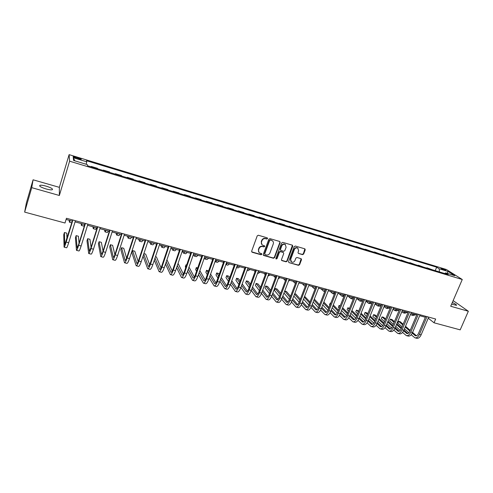 <?xml version="1.0" encoding="UTF-8"?>
<svg xmlns="http://www.w3.org/2000/svg" width="493" height="493" viewBox="0 0 493 493"><rect width="100%" height="100%" fill="white"/><g stroke="black" fill="none" stroke-linecap="round" stroke-linejoin="round"><path stroke-width="0.74" d="M267.582 238.6L267.218 237.836L258.369 235.247L257.223 235.864L251.652 251.184L252.182 252.268L261.013 254.758L261.808 254.333L261.586 253.636L259.669 252.977C258.585 252.213 258.24 251.153 258.64 249.803L259.108 248.534C259.866 246.938 261.08 246.284 262.751 246.58L263.891 246.907L264.692 246.482L264.458 245.779L262.584 245.138C261.469 244.368 261.117 243.296 261.524 241.915L261.986 240.639C262.751 239.037 263.971 238.39 265.641 238.692L266.781 239.025L267.582 238.6M261.9 244.546L261.272 241.65L261.74 240.374C262.504 238.772 263.718 238.125 265.388 238.433L266.528 238.76L267.323 238.335L267.311 237.872M251.689 251.861L260.766 254.474L261.561 253.624M258.979 252.354L258.4 249.526L258.862 248.256C259.62 246.666 260.834 246.013 262.504 246.309L263.644 246.636L264.433 245.767M451.631 304.126L456.444 305.346C456.826 304.884 455.458 303.934 452.334 302.505M46.219 186.163C43.31 185.362 41.233 185.072 39.995 185.3C38.867 186.077 40.87 187.285 45.991 188.93C48.912 189.731 50.976 190.015 52.184 189.78C53.281 188.998 51.297 187.796 46.219 186.163M442.104 268.537L440.976 268.321C441.062 268.728 442.32 269.363 444.748 270.213L445.869 270.423C445.783 270.016 444.526 269.388 442.104 268.537M302.542 254.641L303.645 254.043L305.235 249.859L304.914 248.86L295.319 246.038L294.204 246.642L288.578 261.61L288.88 262.584L298.487 265.32L299.59 264.723L301.5 259.7L301.186 258.72L296.996 257.494L295.886 258.098L294.937 260.6C294.124 262.122 292.971 262.59 291.48 261.993L290.654 259.38L294.364 249.532C295.159 248.022 296.299 247.548 297.778 248.108L298.647 250.777L298.031 252.416L298.351 253.408L302.542 254.641L302.246 254.363L303.355 253.766L304.884 248.848M450.707 306.258L468.35 311.249L460.197 329.86L434.043 322.792L435.664 319.02L66.45 218.27L65.008 223.015L24.65 212.107L31.737 187.66L59.357 195.481L69.605 161.193L462.268 279.506L450.707 306.258M280.178 242.55L279.673 241.471L269.973 238.637L268.833 239.247L263.244 254.456L263.564 255.442L273.449 258.258L274.57 257.654L280.178 242.55L279.851 241.545M282.736 242.365L292.3 245.157L292.793 246.229L287.166 261.21L286.051 261.814L281.786 260.581L281.478 259.608L283.752 253.525L283.253 252.459L280.529 251.676L279.408 252.28L277.041 258.628L276.123 258.998L275.907 258.307L281.608 242.969L282.736 242.365M76.138 158.241L81.129 159.436C81.591 159.171 80.606 158.635 78.177 157.828L73.18 156.632C72.711 156.891 73.697 157.427 76.138 158.241M69.605 161.193L69.112 154.642L446.375 269.498L462.268 279.506M74.893 160.854L73.278 157.705L73.562 160.453L87.298 164.607L87.526 165.74L448.211 274.576L445.61 272.912L444.698 273.51M73.278 157.705L86.737 161.79L86.183 164.268M435.214 270.651L436.675 267.194L86.522 160.718L86.737 161.79M436.675 267.194L439.152 268.777L448.217 271.526L454.792 275.686L445.61 272.912M59.357 195.481L59.363 187.346L33.08 179.803L31.737 187.66M33.08 179.803L26.326 203.122L24.65 212.107M468.35 311.249L453.141 300.631M59.363 187.346L69.112 154.642M428.244 318.188L434.043 322.792M66.093 219.447L72.317 221.141M75.059 221.887L84.802 224.543M87.557 225.295L97.139 227.902M99.9 228.653L109.323 231.217M112.096 231.975L121.364 234.495M124.144 235.253L133.258 237.731M136.05 238.495L145.01 240.935M147.814 241.693L156.62 244.097M159.43 244.861L168.101 247.221M170.917 247.985L179.44 250.308M182.268 251.079L190.649 253.359M193.484 254.129L201.736 256.378M204.57 257.149L212.686 259.361M215.533 260.131L223.514 262.307M226.367 263.083L234.218 265.222M237.078 265.998L244.805 268.1M247.671 268.882L255.269 270.953M258.141 271.735L265.616 273.769M268.494 274.552L275.852 276.555M278.73 277.337L285.971 279.309M288.855 280.098L295.979 282.033M298.869 282.822L305.876 284.732M308.772 285.521L315.668 287.394M318.564 288.183L325.355 290.032M328.258 290.821L334.938 292.639M337.841 293.434L344.416 295.221M347.325 296.016L353.795 297.778M356.704 298.567L363.076 300.305M365.985 301.094L372.252 302.801M375.167 303.596L381.342 305.278M384.257 306.067L390.333 307.724L387.775 308.593L386.278 308.187M393.248 308.519L399.225 310.146M402.146 310.941L408.031 312.544M410.952 313.338L416.745 314.916M419.672 315.711L425.373 317.264M91.082 166.813L91.199 166.437L91.297 166.88M97.645 168.797L97.528 168.347L91.199 166.437M103.216 170.473L103.333 170.097L103.468 170.553M109.736 172.445L109.582 171.989L103.333 170.097M115.202 174.091L115.319 173.721L115.491 174.183M121.685 176.05L121.494 175.582L115.319 173.721M127.046 177.665L127.163 177.295L127.373 177.763M133.492 179.612L133.264 179.138L127.163 177.295M138.749 181.196L138.866 180.826L139.112 181.307M145.158 183.131L144.899 182.65L138.866 180.826M150.316 184.69L150.433 184.32L150.71 184.807M156.688 186.613L156.392 186.12L150.433 184.32M161.741 188.135L161.864 187.771L162.179 188.264M168.082 190.051L167.756 189.552L161.864 187.771M173.043 191.543L173.16 191.185L173.505 191.685M179.347 193.447L178.984 192.942L173.16 191.185M184.209 194.914L184.333 194.556L184.709 195.068M190.483 196.806L190.088 196.294L184.333 194.556M195.253 198.248L195.37 197.89L195.776 198.408M201.483 200.127L201.064 199.61L195.37 197.89M206.16 201.538L206.284 201.187L206.721 201.711M212.366 203.412L211.91 202.882L206.284 201.187M216.951 204.792L217.074 204.441L217.542 204.971M223.119 206.653L222.639 206.123L217.074 204.441M227.618 208.015L227.741 207.664L228.241 208.2M233.756 209.864L233.244 209.328L227.741 207.664M238.168 211.195L238.292 210.85L238.815 211.392M244.269 213.038L243.733 212.489L238.292 210.85M248.601 214.344L248.725 213.999L249.273 214.547M254.665 216.174L254.098 215.626L248.725 213.999M258.911 217.456L259.035 217.111L259.614 217.666M264.951 219.274L264.359 218.719L259.035 217.111M269.116 220.531L269.24 220.192L269.844 220.753M275.119 222.343L274.496 221.782L269.24 220.192M279.204 223.576L279.328 223.243L279.956 223.804M285.176 225.381L284.529 224.808L279.328 223.243M289.181 226.589L289.305 226.25L289.964 226.823M295.122 228.382L289.305 226.25M299.054 229.565L299.177 229.233L299.855 229.812M304.957 231.353L299.177 229.233M308.815 232.511L308.938 232.185L309.647 232.764M314.694 234.286L308.938 232.185M318.472 235.426L318.601 235.099L319.328 235.685M324.32 237.195L318.601 235.099M328.03 238.31L328.153 237.983L328.905 238.575M333.847 240.066L328.153 237.983M337.483 241.163L337.613 240.837L338.383 241.434M343.27 242.907L337.613 240.837M346.838 243.986L346.967 243.665L347.756 244.263M352.594 245.724L346.967 243.665M356.094 246.777L356.217 246.457L357.037 247.061M361.819 248.509L356.217 246.457M365.251 249.544L365.381 249.224L366.213 249.834M370.952 251.264L365.381 249.224M374.316 252.274L374.446 251.96L375.296 252.576M379.986 253.987L374.446 251.96M383.283 254.986L383.412 254.665L384.287 255.288M388.928 256.687L383.412 254.665M392.163 257.66L392.292 257.346L393.186 257.968M397.777 259.355L392.292 257.346M400.951 260.31L401.074 260.002L401.992 260.624M406.534 261.999L401.074 260.002M409.646 262.935L409.775 262.627L410.706 263.256M415.205 264.612L409.775 262.627M418.255 265.536L418.384 265.228L419.333 265.863M423.783 267.206L418.384 265.228M426.778 268.106L426.901 267.798L427.875 268.438M432.281 269.763L426.901 267.798M439.436 271.926L439.152 268.777M448.217 271.526L446.966 273.319M263.28 255.14L273.184 257.975L274.311 257.371L279.907 242.291M270.441 240.091L269.646 240.516L264.741 253.858L264.963 254.548L266.294 254.949C267.952 255.238 269.16 254.591 269.917 253.008L273.276 243.912C273.689 242.519 273.332 241.441 272.198 240.676L270.182 239.826L269.388 240.251L269.646 240.516M264.753 254.32L264.488 253.581L269.388 240.251M272.592 240.954L271.643 240.442M270.182 239.826L271.378 240.177M281.515 260.298L285.78 261.53L286.895 260.926L292.454 245.218M283.155 252.256L280.264 251.405L279.137 252.009L276.783 258.344L277.041 258.628M275.901 258.733L276.783 258.344M286.119 247.19L285.231 244.503C283.728 243.924 282.575 244.399 281.768 245.927L280.468 249.433L280.967 250.506L283.691 251.288L284.812 250.684L286.119 247.19M285.496 244.682L284.954 244.238C283.457 243.659 282.304 244.134 281.497 245.662L281.768 245.927M280.511 250.154L280.197 249.162L281.497 245.662M298.351 253.408L302.246 254.363M298.012 248.262L297.489 247.837C296.016 247.276 294.876 247.751 294.081 249.261L294.364 249.532M290.944 261.53L290.377 259.102L294.081 249.261M288.88 262.584L298.197 265.031L299.306 264.433L301.168 258.708M69.223 220.297L69.371 222.195L70.271 220.587M71.787 222.854L69.414 222.207M66.962 238.698L66.765 233.146L64.417 232.517L63.757 234.693L64.078 247.147C64.417 247.141 65.113 245.446 66.173 242.063L72.902 220.026M64.127 247.159L66.567 247.788C66.919 247.782 67.621 246.093 68.681 242.716L75.417 220.716M72.674 219.964L64.756 244.738L64.417 232.517M81.123 223.539L81.394 225.461L82.368 223.877M81.444 225.474L83.779 226.108L84.771 224.531M92.881 226.743L93.276 228.684L94.323 227.137M93.337 228.703L95.636 229.325L96.702 227.778M104.51 229.904L105.021 231.87L106.143 230.354M105.089 231.889L107.351 232.505L108.485 230.989M79.046 243.16L78.424 236.239L76.101 235.623L75.435 237.786L76.464 250.345C76.859 250.352 77.592 248.682 78.658 245.323L85.431 223.446M76.52 250.358L78.923 250.98C79.33 250.992 80.069 249.322 81.142 245.97L87.92 224.124M85.166 223.372L78.597 244.602L77.13 247.954L76.101 235.623M91.082 247.227L89.948 239.302L87.655 238.692L86.984 240.837L88.697 253.507C89.153 253.531 89.917 251.88 90.995 248.546L97.811 226.823M88.765 253.525L91.125 254.135C91.593 254.16 92.37 252.515 93.448 249.187L100.264 227.495M97.503 226.743L90.897 247.819L89.362 251.128L87.655 238.692M103.031 251.042L101.342 242.328L99.075 241.724L98.403 243.856L100.782 256.631C101.299 256.668 102.094 255.035 103.185 251.726L110.038 230.163M100.862 256.65L103.185 257.247C103.709 257.291 104.516 255.664 105.607 252.361L112.466 230.823M109.692 230.065L103.043 250.999C102.316 253.205 101.786 254.296 101.441 254.271L99.075 241.724M115.997 233.035L116.631 235.019L117.821 233.528M116.705 235.038L118.936 235.648L120.138 234.163M114.875 254.659L112.614 245.323L110.37 244.725L109.692 246.845L112.731 259.719C113.298 259.774 114.129 258.159 115.226 254.875L122.116 233.46M112.811 259.737L115.097 260.329C115.676 260.39 116.514 258.776 117.617 255.497L124.513 234.113M121.728 233.349L115.048 254.135C114.314 256.323 113.76 257.401 113.378 257.371L110.37 244.725M127.36 236.129L128.1 238.131L129.363 236.671M128.186 238.156L130.38 238.754L131.656 237.299M138.595 239.185L139.445 241.213L140.77 239.777M139.537 241.237L141.701 241.823L143.038 240.393M149.699 242.211L150.661 244.257L152.047 242.852M150.753 244.281L152.885 244.861L154.291 243.462M160.681 245.2L161.747 247.264L163.195 245.884M161.846 247.289L163.947 247.862L165.414 246.488M171.539 248.158L172.704 250.234L174.22 248.885M172.815 250.265L174.886 250.826L176.408 249.483M126.596 258.129L123.755 248.281L121.537 247.689L120.853 249.797L124.532 262.769C125.154 262.837 126.017 261.241 127.126 257.981L134.053 236.714M124.624 262.787L126.874 263.373C127.508 263.447 128.377 261.851 129.486 258.597L136.419 237.361M133.628 236.597L126.911 257.241C126.171 259.41 125.592 260.477 125.179 260.433L121.537 247.689M138.2 261.475L134.774 251.208L132.58 250.623L131.896 252.718L136.191 265.782C136.869 265.863 137.763 264.285 138.878 261.05L145.842 239.931M136.296 265.807L138.508 266.38C139.192 266.466 140.098 264.895 141.214 261.66L148.183 240.572M145.38 239.808L138.625 260.304C137.886 262.461 137.288 263.515 136.838 263.459L132.58 250.623M143.025 256.187L147.721 268.759C148.448 268.858 149.373 267.298 150.494 264.088L157.495 243.111M147.832 268.79L150.008 269.351C150.747 269.449 151.678 267.896 152.805 264.686L159.806 243.745M156.996 242.975L150.211 263.33C149.459 265.474 148.843 266.516 148.356 266.454L143.709 254.105M149.681 264.729L145.669 254.105L143.87 253.624M154.309 260.187L159.116 271.705C159.886 271.816 160.841 270.275 161.981 267.083L169.007 246.254M159.233 271.735L161.377 272.29C162.16 272.401 163.121 270.867 164.261 267.681L171.293 246.876M168.477 246.106L161.655 266.325C160.903 268.451 160.262 269.48 159.744 269.406L155.005 258.11M161.032 267.902L156.447 256.964L155.474 256.705M165.5 264.008L170.375 274.613C171.2 274.737 172.18 273.214 173.326 270.047L180.383 249.359M170.498 274.644L172.612 275.193C173.444 275.316 174.436 273.8 175.576 270.639L182.644 249.976M179.816 249.205L172.969 269.283C172.211 271.396 171.552 272.413 171.003 272.333L166.203 261.931M172.26 271.008L166.936 259.756M182.274 251.079L183.544 253.18L185.121 251.855M183.661 253.211L185.701 253.759L187.285 252.441M176.593 267.668L181.504 277.491C182.379 277.627 183.39 276.123 184.542 272.974L191.629 252.428M181.64 277.522L183.716 278.064C184.598 278.2 185.614 276.702 186.767 273.56L193.866 253.038M191.031 252.262L184.154 272.21C183.384 274.305 182.712 275.31 182.127 275.223L177.301 265.604M183.365 274.053L178.053 263.41M193.299 254.665L194.26 256.083L195.894 254.789M194.384 256.12L196.393 256.662L198.038 255.368M187.58 271.205L192.51 280.332C193.429 280.486 194.47 278.995 195.629 275.87L202.746 255.46M192.652 280.369L194.698 280.899C195.622 281.053 196.67 279.568 197.829 276.45L204.952 256.064M202.112 255.288L195.203 275.1C194.433 277.183 193.743 278.175 193.127 278.077L188.295 269.147M194.347 277.041L189.004 267.095M186.644 264.988L185.997 264.815L185.3 266.842L185.725 267.65M186.422 265.622L185.997 264.815M204.225 258.153L204.86 258.961L206.549 257.691M204.989 258.998L206.968 259.534L208.668 258.264M198.463 274.632L203.393 283.148C204.355 283.309 205.421 281.836 206.585 278.736L213.734 258.455M203.541 283.185L205.55 283.703C206.524 283.869 207.596 282.403 208.761 279.303L215.916 259.053M213.068 258.277L206.136 277.96C205.359 280.03 204.644 281.01 204.003 280.905L199.178 272.58M205.199 279.981L199.85 270.657M197.705 267.927L196.337 267.563L195.635 269.572L196.559 271.224M197.262 269.196L196.337 267.563M215.478 261.845L217.425 262.368L219.182 261.13M215.034 261.549L215.342 261.808L217.093 260.557M209.235 277.96L214.147 285.928C215.158 286.1 216.248 284.646 217.419 281.565L224.592 261.419M214.301 285.965L216.285 286.476C217.302 286.655 218.399 285.2 219.57 282.125L226.749 262.011M223.896 261.228L216.938 280.782C216.156 282.84 215.429 283.808 214.757 283.697L209.956 275.914M215.94 282.877L210.597 274.102M208.631 270.873L206.567 270.281L205.864 272.278L207.288 274.681M208.003 272.66L206.567 270.281M225.849 264.655L227.772 265.179L229.584 263.958M225.806 264.649L227.513 263.398M219.903 281.201L224.783 288.676C225.831 288.861 226.953 287.419 228.13 284.362L235.327 264.353M224.944 288.713L226.897 289.218C227.957 289.409 229.079 287.974 230.256 284.917L237.466 264.932M234.6 264.156L227.618 283.58C226.835 285.62 226.09 286.575 225.387 286.458L220.63 279.167M226.552 285.724L221.24 277.454M219.231 274.336L218.695 273.504L216.686 272.968L215.983 274.952L217.918 278.034M218.633 276.025L216.686 272.968M236.517 267.551L238.002 267.952L239.869 266.756M236.585 267.366L237.817 266.202M230.459 284.362L235.303 291.394C236.393 291.591 237.534 290.167 238.723 287.129L245.945 267.249M235.469 291.437L237.392 291.93C238.489 292.133 239.635 290.71 240.824 287.678L248.053 267.822M245.187 267.04L238.181 286.341C237.392 288.368 236.628 289.317 235.9 289.188L231.186 282.335M237.053 288.534L231.772 280.72M229.732 277.701L228.69 276.154L226.7 275.624L225.991 277.602L228.438 281.3M229.159 279.297L226.7 275.624M244.281 267.958L244.67 268.469M247.11 270.423L248.121 270.7L250.037 269.529M247.363 269.72L248.016 268.975M254.228 270.669L255.01 271.649M257.574 273.264L258.135 273.418L260.101 272.265M264.069 273.35L265.246 274.767M267.927 276.074L270.059 274.977M273.812 276L275.371 277.824M278.175 278.822L279.907 277.658M283.444 278.625L285.416 280.776M288.38 281.355L289.644 280.314M292.978 281.22L295.412 283.53M298.555 283.648L299.288 282.933M302.419 283.789L304.243 285.73L305.352 286.106M311.755 286.328L314.146 288.615L315.237 288.516M320.998 288.849L323.457 291.141L325.072 290.753M330.144 291.338L332.676 293.643L334.883 292.787M339.196 293.803L341.803 296.12L344.163 295.153M342.006 296.176L343.843 296.669M348.163 296.244L350.831 298.567L353.235 297.624M351.041 298.629L353.253 299.134M357.031 298.659L359.773 300.995L362.213 300.071M359.982 301.05L362.595 301.482M365.954 301.174L368.622 303.398L371.1 302.486M368.838 303.454L371.888 303.706M375.05 303.891L377.379 305.771L379.9 304.884M377.601 305.833L379.117 306.245L381.126 305.802M384.053 306.566L386.05 308.125L388.607 307.256M392.964 309.203L394.634 310.454L397.229 309.598M394.862 310.516L396.341 310.917L398.942 310.066M401.789 311.804L403.132 312.759L405.757 311.921M403.366 312.827L404.827 313.221L407.458 312.383M240.911 287.45L245.699 294.081C246.833 294.29 247.997 292.879 249.193 289.866L256.44 270.115M245.871 294.124L247.763 294.617C248.91 294.826 250.074 293.421 251.276 290.408L258.523 270.682M255.657 269.899L248.626 289.071C247.831 291.086 247.055 292.022 246.297 291.887L241.644 285.435M247.437 291.301L242.199 283.9M240.128 280.979L238.575 278.779L236.603 278.255L235.894 280.221L238.852 284.486M239.58 282.495L236.603 278.255M251.245 290.476L255.984 296.737C257.161 296.959 258.344 295.566 259.546 292.565L266.818 272.943M256.163 296.786L258.03 297.267C259.213 297.489 260.403 296.102 261.604 293.107L268.882 273.504M266.004 272.721L258.948 291.77C258.153 293.773 257.358 294.697 256.576 294.555L251.985 288.473M257.71 294.031L252.521 287.012M250.419 284.171L248.355 281.38L246.408 280.862L245.693 282.816L249.162 287.598M249.889 285.613L246.408 280.862M261.475 293.44L266.158 299.368C267.372 299.596 268.58 298.222 269.788 295.239L277.078 275.741M266.343 299.417L268.18 299.892C269.4 300.12 270.614 298.746 271.822 295.775L279.118 276.302M276.24 275.513L269.166 294.444C268.358 296.429 267.551 297.347 266.744 297.193L262.221 291.443M267.865 296.724L262.738 290.057M260.606 287.296L258.036 283.95L256.107 283.438L255.392 285.379L259.367 290.642M260.101 288.67L256.107 283.438M271.6 296.342L276.216 301.969C277.473 302.203 278.699 300.847 279.913 297.889L287.228 278.514M276.413 302.018L278.218 302.486C279.476 302.727 280.714 301.365 281.928 298.413L289.243 279.063M286.359 278.274L279.266 297.082C278.459 299.06 277.633 299.966 276.801 299.806L272.352 294.364M277.91 299.387L272.845 293.045M270.694 290.352L267.619 286.495L265.709 285.989L264.994 287.918L269.468 293.625M270.201 291.659L265.709 285.989M281.608 299.189L286.168 304.538C287.456 304.785 288.713 303.441 289.933 300.502L297.267 281.25M286.365 304.588L288.146 305.05C289.44 305.303 290.704 303.959 291.924 301.026L299.257 281.799M296.367 281.01L289.255 299.695C288.442 301.654 287.61 302.554 286.747 302.388L282.372 297.236M287.85 302.018L282.853 295.973M280.677 293.341L277.097 289.015L275.211 288.516L274.49 290.432L279.463 296.552M280.203 294.592L275.211 288.516M291.511 301.987L296.016 307.084C297.341 307.342 298.616 306.011 299.836 303.09L307.194 283.962M296.219 307.133L297.969 307.589C299.3 307.848 300.582 306.523 301.808 303.602L309.166 284.498M306.27 283.709L299.134 302.283C298.32 304.23 297.47 305.118 296.583 304.945L292.294 300.052M297.68 304.612L292.75 298.844M290.556 296.275L286.482 291.505L284.714 291.036M290.1 297.476L284.689 291.104M283.968 293.008L289.36 299.424M301.315 304.736L305.752 309.598C307.114 309.869 308.408 308.55 309.635 305.648L317.011 286.643M305.962 309.653L307.687 310.097C309.056 310.368 310.356 309.056 311.582 306.159L318.959 287.172M316.062 286.384L308.914 304.84C308.094 306.775 307.231 307.65 306.319 307.472L302.104 302.825M307.404 307.176L302.554 301.667M300.336 299.159L295.769 293.976L294.715 293.692M299.898 300.305L294.531 294.179M293.81 296.077L299.152 302.24M311.009 307.441L315.384 312.087C316.783 312.365 318.096 311.065 319.335 308.18L326.723 289.292M315.6 312.143L317.301 312.58C318.7 312.864 320.025 311.564 321.257 308.686L328.652 289.816M325.75 289.027L318.583 307.367C317.757 309.29 316.882 310.159 315.951 309.974L311.816 305.555M317.024 309.709L312.248 304.446M310.017 301.987L304.612 296.324M309.592 303.09L304.273 297.193M303.546 299.085L308.84 305.013M320.598 310.103L324.918 314.552C326.348 314.836 327.685 313.548 328.923 310.689L336.325 291.911M325.14 314.608L326.81 315.039C328.246 315.329 329.589 314.047 330.828 311.182L338.235 292.429M335.332 291.64L328.147 309.869C327.321 311.779 326.434 312.636 325.479 312.445L321.43 308.248M326.545 312.217L321.849 307.176M319.6 304.766L314.324 299.109M319.187 305.826L313.918 300.151M313.191 302.03L318.429 307.737M330.088 312.722L334.346 316.987C335.813 317.282 337.163 316.013 338.408 313.166L345.833 294.506M334.574 317.048L336.22 317.474C337.693 317.769 339.048 316.5 340.293 313.659L347.719 295.017M344.81 294.229L337.613 312.346C336.781 314.244 335.881 315.095 334.901 314.898L330.939 310.898M335.961 314.694L331.345 309.869M329.084 307.503L323.858 302.043M328.677 308.519L323.47 303.047M322.73 304.921L327.913 310.411M339.48 315.304L343.676 319.402C345.174 319.704 346.548 318.441 347.793 315.619L355.231 297.069M343.911 319.458L345.531 319.877C347.035 320.185 348.409 318.928 349.66 316.105L357.098 297.581M354.19 296.786L346.98 314.793C346.148 316.679 345.229 317.523 344.231 317.319L340.355 313.505M345.285 317.141L340.749 312.519M338.469 310.196L333.299 304.927M330.748 303.269L330.218 303.127L329.49 304.976L329.909 305.407M338.075 311.175L332.917 305.888M330.637 303.552L330.218 303.127M332.183 307.755L337.292 313.043M348.773 317.849L352.914 321.787C354.436 322.102 355.829 320.851 357.086 318.04L364.537 299.608M353.148 321.849L354.744 322.262C356.279 322.576 357.678 321.331 358.929 318.521L366.385 300.114M363.47 299.319L356.242 317.215C355.41 319.088 354.479 319.926 353.456 319.717L349.673 316.081M354.504 319.563L350.055 315.126M347.756 312.845L342.647 307.755M340.219 305.783L339.067 305.475L338.34 307.318L339.246 308.23M347.38 313.788L342.278 308.686M339.979 306.387L339.067 305.475M341.532 310.541L346.579 315.637M357.973 320.364L362.047 324.147C363.606 324.468 365.017 323.235 366.274 320.444L373.737 302.123M362.287 324.209L363.865 324.616C365.43 324.942 366.841 323.71 368.098 320.918L375.567 302.622M372.653 301.821L365.412 319.612C364.573 321.479 363.637 322.299 362.595 322.089L358.892 318.62M363.631 321.954L359.261 317.702M356.957 315.452L351.897 310.535M349.586 308.279L347.83 307.805L347.097 309.635L348.489 311.009M356.587 316.364L351.54 311.428M349.229 309.173L347.83 307.805M350.794 313.283L355.767 318.188M367.069 322.841L371.093 326.483C372.677 326.816 374.107 325.59 375.37 322.816L382.845 304.606M371.34 326.551L372.887 326.951C374.483 327.278 375.912 326.064 377.176 323.291L384.657 305.099M381.736 304.304L374.483 321.984C373.645 323.839 372.696 324.653 371.63 324.431L368.012 321.122M372.659 324.32L368.376 320.24M366.059 318.028L361.061 313.265M358.731 311.046L356.501 310.109L355.767 311.927L357.647 313.739M365.701 318.909L360.71 314.133M358.386 311.909L356.501 310.109M359.964 315.976L364.857 320.703M376.079 325.281L380.041 328.8C381.656 329.133 383.104 327.925 384.367 325.17L391.855 307.065M380.294 328.862L381.822 329.256C383.443 329.595 384.891 328.387 386.155 325.633L393.648 307.552M390.727 306.757L383.462 324.332C382.623 326.175 381.656 326.982 380.578 326.754L377.046 323.593M381.6 326.662L377.398 322.742M375.068 320.561L370.126 315.951M367.79 313.77L366.798 312.839L365.091 312.389L364.358 314.195L366.712 316.42M374.717 321.418L369.787 316.789M367.451 314.602L365.091 312.389L364.358 314.195M369.035 318.626L373.854 323.18M384.996 327.697L388.897 331.086C390.542 331.432 392.003 330.236 393.272 327.494L400.778 309.499M389.156 331.154L390.659 331.542C392.311 331.888 393.771 330.692 395.047 327.956L402.547 309.98M399.626 309.185L392.348 326.662C391.504 328.486 390.53 329.287 389.433 329.059L385.982 326.033M390.444 328.979L386.333 325.214M383.985 323.063L379.105 318.595M376.757 316.444L375.29 315.095L373.595 314.645L372.862 316.444L375.684 319.063M383.646 323.889L378.772 319.409M376.43 317.252L373.595 314.645L372.862 316.444M378.02 321.233L382.759 325.62M393.815 330.076L397.666 333.354C399.342 333.706 400.815 332.522 402.091 329.799L409.603 311.909M397.925 333.422L399.41 333.804C401.086 334.155 402.565 332.972 403.841 330.255L411.353 312.383M408.432 311.588L401.148 328.96C400.298 330.778 399.312 331.567 398.196 331.333L394.825 328.443M399.201 331.271L395.17 327.648M392.816 325.534L387.997 321.196M385.637 319.076L383.696 317.332L382.02 316.888L381.286 318.675L384.571 321.664M392.49 326.329L387.671 321.984M385.316 319.858L382.02 316.888L381.286 318.675M386.919 323.802L391.565 328.03M402.547 332.43L406.343 335.597C408.044 335.955 409.535 334.784 410.811 332.072L418.335 314.287M406.608 335.665L408.068 336.041C409.775 336.405 411.267 335.234 412.549 332.529L420.073 314.762M417.152 313.967L409.849 331.234C408.999 333.04 408.007 333.823 406.867 333.582L403.582 330.821M407.865 333.539L403.927 330.057M401.561 327.968L396.797 323.759M394.431 321.67L392.021 319.544L390.364 319.1L389.624 320.881L393.365 324.221M401.24 328.739L396.477 324.523M394.11 322.428L390.364 319.1L389.624 320.881M395.725 326.329L400.285 330.409M410.521 314.368L411.55 315.045L414.212 314.226M411.784 315.107L413.226 315.502L415.889 314.682M411.193 334.753L414.933 337.816C416.665 338.186 418.169 337.021 419.451 334.328L426.981 316.648M415.205 337.884L416.64 338.253C418.378 338.623 419.882 337.465 421.164 334.778L428.7 317.116M425.773 316.321L418.471 333.49C417.614 335.283 416.61 336.06 415.457 335.813L412.253 333.169M416.443 335.782L412.592 332.43M410.219 330.372L405.511 326.286M403.132 324.221L400.267 321.732L398.621 321.294L397.882 323.063L402.072 326.748M409.899 331.117L405.197 327.025M402.824 324.955L398.621 321.294L397.882 323.063M404.445 328.825L408.919 332.757M75.719 158.105L76.002 157.162M77.894 158.771L78.177 157.828M66.173 242.063L68.681 242.716M78.658 245.323L81.142 245.97M90.995 248.546L93.448 249.187M89.27 250.912L89.59 250.999M103.185 251.726L105.607 252.361M101.336 254.049L101.7 254.141M115.226 254.875L117.617 255.497M113.254 257.143L113.661 257.247M127.126 257.981L129.486 258.597M125.037 260.205L125.481 260.322M138.878 261.05L141.214 261.66M136.678 263.231L137.159 263.354M150.494 264.088L152.805 264.686M148.183 266.22L148.701 266.356M161.981 267.083L164.261 267.681M159.553 269.172L160.108 269.314M173.326 270.047L175.576 270.639M170.794 272.093L171.385 272.247M184.542 272.974L186.767 273.56M181.905 274.977L182.533 275.143M195.629 275.87L197.829 276.45M192.892 277.83L193.552 278.003M206.585 278.736L208.761 279.303M203.751 280.653L204.447 280.831M217.419 281.565L219.57 282.125M214.486 283.444L215.213 283.629M228.13 284.362L230.256 284.917M225.104 286.199L225.862 286.396M238.723 287.129L240.824 287.678M235.605 288.929L236.393 289.132M249.193 289.866L251.276 290.408M245.982 291.628L246.808 291.838M259.546 292.565L261.604 293.107M256.255 294.29L257.106 294.512M269.788 295.239L271.822 295.775M266.405 296.934L267.286 297.162M279.913 297.889L281.928 298.413M276.45 299.541L277.362 299.775M289.933 300.502L291.924 301.026M286.384 302.123L287.32 302.363M299.836 303.09L301.808 303.602M296.213 304.674L297.174 304.927M309.635 305.648L311.582 306.159M305.937 307.201L306.923 307.459M319.335 308.18L321.257 308.686M315.551 309.696L316.568 309.961M328.923 310.689L330.828 311.182M325.072 312.174L326.113 312.439M338.408 313.166L340.293 313.659M334.488 314.614L335.548 314.891M347.793 315.619L349.66 316.105M343.8 317.036L344.89 317.319M357.086 318.04L358.929 318.521M353.019 319.433L354.134 319.723M366.274 320.444L368.098 320.918M362.145 321.8L363.279 322.095M375.37 322.816L377.176 323.291M371.174 324.147L372.332 324.449M384.367 325.17L386.155 325.633M380.109 326.471L381.292 326.779M393.272 327.494L395.047 327.956M388.952 328.769L390.154 329.077M402.091 329.799L403.841 330.255M397.709 331.043L398.929 331.358M410.811 332.072L412.549 332.529M406.374 333.293L407.619 333.613M419.451 334.328L421.164 334.778M414.952 335.523L416.215 335.85M39.748 186.132L39.995 185.3M304.914 286.113L305.309 286.217M314.331 288.664L315.095 288.873M323.654 291.197L324.782 291.499M332.874 293.699L334.365 294.099"/></g></svg>
